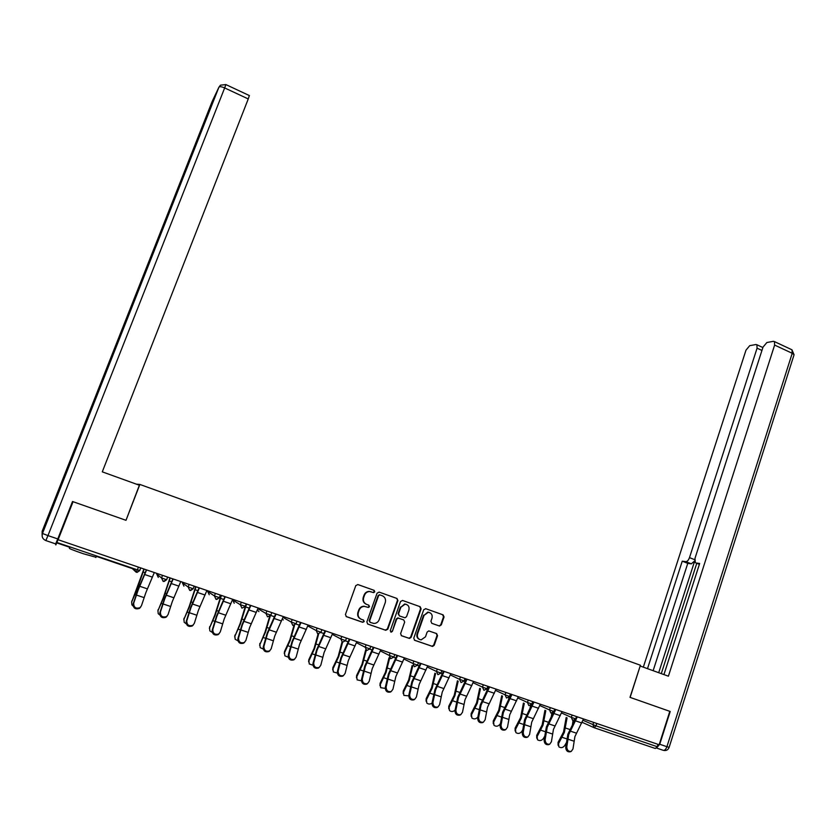 <?xml version="1.0" encoding="UTF-8"?>
<svg xmlns="http://www.w3.org/2000/svg" width="836" height="836" viewBox="0 0 836 836"><rect width="100%" height="100%" fill="white"/><g stroke="black" fill="none" stroke-linecap="round" stroke-linejoin="round"><path stroke-width="1.25" d="M374.789 591.825L374.12 590.331L357.902 584.563L355.791 585.618L345.435 614.512L346.397 616.654L362.719 622.308L364.193 621.556L363.524 620.061L361.424 619.34C358.56 617.992 357.536 615.714 358.351 612.495L359.208 610.092C360.211 607.72 361.946 606.487 364.412 606.403L368.362 607.469L369.502 606.664L368.833 605.17L366.732 604.438C363.879 603.09 362.855 600.802 363.67 597.594L364.527 595.201C365.499 592.881 367.192 591.658 369.606 591.533L373.682 592.63L374.789 591.825M372.971 592.442L374.34 591.669L373.671 590.185L357.745 584.521M346.083 616.508L362.594 622.183L363.754 621.367L363.336 619.998M360.849 619.1C358.09 617.71 357.108 615.453 357.923 612.318L358.78 609.914C359.783 607.542 361.507 606.309 363.974 606.225L367.924 607.302L369.052 606.497L368.551 605.076M95.952 557.246L83.245 553.714C72.857 550.109 68.291 548.27 69.513 548.197M439.276 625.955L441.293 624.9L444.052 616.968L443.132 614.878L425.754 608.702L423.716 609.747L413.757 638.213L414.687 640.313L432.557 646.447L434.208 645.308L437.552 635.684L436.622 633.594L428.763 630.908L427.144 632.047L425.482 636.823L421.093 639.895C418.073 639.237 416.882 637.293 417.54 634.064L424.092 615.327L428.314 612.297C431.418 612.892 432.651 614.836 432.003 618.128L430.916 621.242L431.846 623.332L439.276 625.955L440.771 624.711L443.519 616.79L442.599 614.7L425.597 608.65M656.553 747.969L659.74 744.259L670.211 711.478L629.999 697.349L669.814 711.342L659.144 744.74L58.008 539.69L56.911 542.48L137.376 569.849L138.389 567.205M629.999 697.349L640.418 665.247L139.873 484.441L136.456 484.18M58.06 539.826L73.056 501.704L126.006 520.305L139.873 484.441M397.915 600.582L396.975 598.461L379.168 592.128L377.078 593.184L366.847 621.942L367.809 624.074L385.73 630.281L387.8 629.205L397.915 600.582L396.504 598.304L379.011 592.076M402.597 600.467L420.195 606.717L421.125 608.827L411.145 637.304L409.494 638.453L401.541 635.757L400.601 633.646L404.676 622.047L403.736 619.936L398.27 618.086L396.651 619.236L392.387 631.337L391.227 632.141L390.276 630.605L400.538 601.512L402.597 600.467M55.5 543.849L55.834 544.947L56.911 542.48M657.974 744.343L657.221 746.694L655.351 748.492L594.302 727.759M379.701 594.835L378.583 595.681L369.606 620.918L370.275 622.412L373.88 623.447C376.388 623.395 378.154 622.162 379.168 619.748L385.271 602.537C386.075 599.349 385.062 597.082 382.24 595.723L379.241 594.73L378.583 595.681M403.349 619.789L398.208 618.086M126.006 520.305L139.372 485.235L102.285 471.849L248.25 98.951L224.665 87.926L47.976 535.594L57.788 538.938L72.513 501.516L125.828 520.243M371.236 591.815L369.167 591.386C366.753 591.501 365.06 592.724 364.088 595.044L364.527 595.201M366.45 604.334L366.293 604.271C363.441 602.923 362.427 600.645 363.232 597.437L364.088 595.044M367.485 623.917L385.271 630.083L387.34 629.006L397.445 600.415M380.046 594.95L379.241 594.73M370.129 622.35L369.167 620.73L378.133 595.525M402.45 600.415L420.195 606.717M401.228 635.611L409.003 638.244L410.654 637.095L420.623 608.65L419.693 606.549M398.709 618.17L397.79 617.908L396.18 619.048L392.387 631.337M390.642 631.922L391.917 631.128M408.898 610.04C409.556 606.706 408.292 604.741 405.126 604.167L400.893 607.208L398.553 613.833L399.493 615.954L404.958 617.804L406.568 616.654L408.898 610.04M406.108 604.303L404.645 604L400.893 607.208M399.493 615.954L398.082 613.655L400.413 607.04M431.7 623.28L438.754 625.767M429.234 612.422L427.802 612.119L424.092 615.327M419.547 639.467C417.216 638.38 416.391 636.51 417.039 633.855L423.591 615.15M414.374 640.167L432.045 646.228L433.685 645.089L437.029 635.475L436.329 633.489M131.618 602.16L143.886 569.086M144.106 569.159L137.177 589.129L131.68 602.004L131.889 604.846L133.133 606.09M140.626 607.145L139.476 608.389C135.286 609.674 133.175 608.19 133.175 603.937L133.687 603.205C133.697 607.469 135.808 608.953 140.009 607.667L141.43 605.776L145.819 592.745L154.263 572.618M133.687 603.205L138.118 590.164L146.561 569.995M146.331 569.912L137.93 589.965L133.175 603.937M249.358 95.565L248.25 98.951M57.788 538.938L55.636 543.891L45.865 540.578M630.135 697.402L640.167 666.01M640.303 666.062L668.403 676.199L774.627 345.069L774.429 341.59L773.384 341.328L766.873 342.52L763.007 347.139L694.998 558.312L695.322 562.701L699.377 564.331L663.941 674.589L699.648 563.464L695.939 562.973M761.941 350.441L757.071 348.184L756.904 344.756L755.922 344.526L749.725 345.655L745.994 350.148L643.323 667.149M694.622 560.935L691.351 563.84L685.802 561.646L682.249 561.175L647.492 668.654M685.802 561.646C687.276 561.573 688.509 560.225 689.491 557.633L694.674 559.681M757.071 348.184L689.491 557.633M694.632 561.134L658.705 672.708M696.775 563.307L661.286 673.638M691.351 563.84L687.767 563.36L653.135 670.691M687.767 563.36L682.249 561.175M157.858 611.022L163.271 597.74L169.938 577.969M170.199 578.052L163.501 597.959L157.973 610.729L158.203 613.634L159.875 615.035M183.774 619.758L189.208 606.445L195.655 586.736M195.969 586.841L189.479 606.675L183.93 619.34L184.192 622.298L186.24 623.781M209.366 628.39L214.821 615.035L221.049 595.389M221.404 595.514L215.134 615.275L209.564 627.846L209.836 630.856L212.25 632.361M234.644 636.907L240.12 623.52L245.241 606.633M246.526 604.073L240.465 623.781L234.874 636.248L235.167 639.289L237.915 640.784M232.962 599.454L232.753 600.008L240.371 604.773L245.376 606.215M259.609 645.308L265.096 631.901L269.579 616.675M270.206 616.205L265.482 632.173L259.86 644.546L260.174 647.618L263.246 649.06M167.116 616.132L166.019 617.261C161.923 618.452 159.875 616.958 159.854 612.778L160.407 612.077C160.428 616.257 162.487 617.752 166.583 616.56L168.057 614.606L172.268 601.617L180.733 581.647M160.407 612.077L164.671 599.067L173.136 579.055M172.853 578.961L164.441 598.848L159.854 612.778M193.273 624.994L192.217 626.007C188.225 627.125 186.219 625.621 186.198 621.514L186.783 620.824C186.815 624.941 188.821 626.446 192.823 625.328L194.328 623.332L198.383 610.374L206.868 590.55M186.783 620.824L190.89 607.856L199.365 587.99M199.041 587.886L190.608 607.626L186.198 621.514M219.095 633.719L218.091 634.649C214.194 635.684 212.229 634.179 212.198 630.135L212.825 629.466C212.856 633.51 214.831 635.015 218.729 633.981L220.276 631.932L224.173 619.016L232.659 599.349M212.825 629.466L216.764 616.54L225.25 596.82M224.884 596.695L216.451 616.289L212.198 630.135M244.582 642.33L243.631 643.166C239.838 644.138 237.915 642.623 237.873 638.641L238.532 637.993C238.573 641.975 240.496 643.49 244.3 642.518L245.878 640.428L249.63 627.554L258.125 608.033M238.532 637.993L242.315 625.098L250.81 605.536M250.403 605.4L241.959 624.847L237.873 638.641M269.767 650.826L268.858 651.578C265.158 652.477 263.277 650.962 263.215 647.043L263.904 646.406C263.967 650.335 265.848 651.85 269.558 650.951L271.167 648.82L274.762 635.977L283.279 616.602M263.904 646.406L267.541 633.563L276.058 614.136M275.608 613.99L267.144 633.291L263.215 647.043M284.271 653.606L284.48 651.578L289.758 640.177L293.938 625.516M294.523 625.38L290.196 640.46L284.543 652.738L284.867 655.832L288.242 657.19M294.627 659.196L293.77 659.886C290.155 660.722 288.315 659.207 288.242 655.34L288.963 654.724C289.037 658.59 290.886 660.106 294.502 659.27L296.132 657.106L299.581 644.305L308.108 625.067M288.963 654.724L292.454 641.912L300.981 622.642M300.49 622.475L292.015 641.63L288.242 655.34M308.63 661.798L308.818 659.656L314.117 648.349L318.088 633.96M318.662 634.001L314.587 648.642L308.923 660.827L309.257 663.951L312.936 665.195M319.185 667.452L318.38 668.079C314.848 668.852 313.04 667.337 312.957 663.544L313.709 662.938C313.793 666.741 315.6 668.257 319.143 667.483L320.794 665.278L324.096 652.519L332.634 633.427M313.709 662.938L317.053 650.168L325.591 631.023M325.058 630.846L316.572 649.865L312.957 663.544M332.686 669.887L332.864 667.65L338.183 656.427L342.008 642.079M342.582 642.288L338.695 656.73L333 668.821L333.345 671.956L337.316 673.064M343.439 675.613L342.676 676.178C339.228 676.888 337.462 675.373 337.357 671.632L338.152 671.036C338.246 674.788 340.022 676.314 343.471 675.592L345.143 673.356L348.309 660.639L356.847 641.682M338.152 671.036L341.349 658.308L349.897 639.31M349.323 639.122L340.837 658.005L337.357 671.632M356.46 677.86L356.606 675.53L361.946 664.401L365.666 649.959M366.252 650.293L362.5 664.714L356.784 676.711L357.139 679.867L361.403 680.807M367.349 683.702L366.68 684.162C363.315 684.83 361.58 683.315 361.465 679.626L362.281 679.051C362.396 682.751 364.141 684.266 367.506 683.597L369.188 681.34L372.219 668.654L380.767 649.844M362.281 679.051L365.353 666.355L373.901 647.492M373.295 647.294L364.799 666.031L361.465 679.626M379.952 685.739L380.077 683.325L385.438 672.28L389.033 657.786M389.66 658.11L386.013 672.604L380.286 684.506L380.641 687.673L385.197 688.404M390.976 691.685L390.402 692.062C387.11 692.678 385.396 691.163 385.281 687.516L386.127 686.952C386.242 690.599 387.956 692.124 391.248 691.508L392.941 689.219L395.836 676.575L404.394 657.89M386.127 686.952L389.053 674.307L397.612 655.581M396.975 655.361L388.458 673.973L385.281 687.516M403.151 693.514L403.255 691.027L408.637 680.065L412.117 665.54M412.775 665.864L409.253 680.399L403.506 692.218L403.861 695.395L408.731 695.865M414.322 699.544L413.82 699.847C410.612 700.422 408.929 698.906 408.794 695.312L409.671 694.768C409.807 698.363 411.49 699.878 414.708 699.314L416.412 697.005L419.17 684.402L427.739 665.853M409.671 694.768L412.472 682.155L421.03 663.565M420.362 663.335L411.845 681.81L408.794 695.312M426.078 701.195L426.161 698.635L431.554 687.756L434.919 673.199M435.608 673.544L432.212 688.101L426.444 699.826L426.799 703.013C428.345 704.32 430.08 704.372 432.003 703.17M443.258 671.141L442.704 673.147M437.395 707.308L436.977 707.549C433.832 708.071 432.181 706.566 432.024 703.013L432.933 702.48C433.079 706.033 434.73 707.549 437.886 707.026L439.59 704.696L442.223 692.135L450.792 673.712M432.933 702.48L435.608 689.909L444.167 671.454M443.467 671.214L434.939 689.554L432.024 703.013M448.744 708.782L448.786 706.159L454.209 695.353L457.438 680.786M458.18 681.141L454.888 695.709L449.11 707.35L449.465 710.537C451.252 711.927 453.112 711.833 455.045 710.245M465.694 678.79L464.795 682.49M460.197 714.958L459.842 715.156C456.769 715.637 455.15 714.132 454.983 710.621L455.913 710.109C456.08 713.62 457.7 715.125 460.782 714.644L462.486 712.293L465.004 699.763L473.573 681.476M455.913 710.109L458.462 697.569L467.031 679.25M466.289 678.989L457.762 697.214L454.983 710.621M471.128 716.274L471.149 713.578L476.583 702.857L479.707 688.289M480.47 688.655L477.304 703.233L471.504 714.78L471.859 717.967C474.002 719.451 475.997 719.148 477.837 717.048M487.858 686.346L486.74 691.372M482.738 722.513L482.445 722.659C479.436 723.109 477.837 721.604 477.659 718.145L478.62 717.643C478.798 721.102 480.397 722.617 483.407 722.168L485.12 719.796L487.503 707.308L496.082 689.146M478.62 717.643L481.045 705.145L489.614 686.941M488.841 686.68L480.313 704.769L477.659 718.145M493.261 723.673L493.261 720.925L498.705 710.287L501.704 695.698M502.499 696.074L499.458 710.663L493.637 722.126L493.992 725.314C496.187 726.777 498.183 726.421 499.98 724.237L500.377 723.516M508.957 697.423L508.476 700.014M505.007 729.974L504.777 730.079C501.83 730.497 500.262 728.992 500.074 725.575L501.046 725.084C501.245 728.501 502.812 730.006 505.759 729.598L507.473 727.215L509.741 714.77L518.32 696.733M501.046 725.084L503.356 712.627L511.935 694.559M511.13 694.277L502.593 712.241L500.074 725.575M515.133 730.977L515.101 728.177L520.567 717.612L523.44 703.045M524.276 703.431L521.35 717.999L515.519 729.389L515.864 732.576C518.038 733.987 520.002 733.621 521.779 731.469L522.625 729.985M530.515 705.5L530.003 708.447M527.025 737.331L526.847 737.415C523.963 737.791 522.416 736.297 522.218 732.911L523.221 732.44C523.43 735.816 524.977 737.321 527.861 736.944L529.564 734.541L531.717 722.137L540.296 704.225M523.221 732.44L525.405 720.015L533.985 702.073M533.149 701.791L524.611 719.629L522.218 732.911M536.743 738.188L536.691 735.356L542.167 724.864L544.936 710.297M545.793 710.694L542.982 725.261L537.14 736.568L537.485 739.745C539.628 741.124 541.571 740.748 543.327 738.616L544.581 736.453M551.896 713.15L551.311 716.692M548.792 744.604L548.656 744.657C545.835 745.001 544.32 743.507 544.1 740.173L545.124 739.703C545.344 743.047 546.869 744.542 549.701 744.197L551.394 741.783L553.432 729.42L562.022 711.624M545.124 739.703L547.193 727.33L555.783 709.503M554.916 709.21L546.378 726.923L544.1 740.173M558.114 745.325L558.04 742.441L563.527 732.033L566.171 717.476M567.069 717.873L564.363 732.44L558.511 743.664L558.856 746.841C560.966 748.168 562.889 747.792 564.634 745.691L566.254 742.911M573.068 720.507L572.399 724.77M571.281 751.376L570.225 751.815C567.456 752.128 565.951 750.644 565.721 747.342L566.777 746.893C567.007 750.195 568.511 751.689 571.281 751.376L572.973 748.941L574.907 736.62L583.486 718.95M566.777 746.893L568.731 734.551L577.321 716.849M574.865 720.11L567.884 734.133L565.721 747.342M56.754 542.888L69.858 547.34L56.764 542.846M96.307 556.337L132.318 568.584L136.174 572.221L137.376 569.849L139.706 570.486M132.349 568.146L133.844 568.647M593.863 727.581L582.117 722.294M596.789 723.485L596.005 725.867L657.221 746.694M582.995 720.298L596.005 725.867L594.197 727.728L592.902 724.707L593.654 722.408M140.73 568.01L139.769 570.539M156.959 573.538L156.74 574.113L161.526 577.948L162.487 575.419M136.174 572.221L137.135 572.378L139.758 570.56M163.156 581.386L166.594 579.714L161.526 577.948L163.124 581.375M158.286 577.415L156.75 574.081M167.628 577.174L166.615 579.651M182.603 582.284L182.394 582.849L188.152 587.008L189.093 584.5M194.171 586.224L193.189 588.701M207.945 590.916L207.725 591.48L214.424 595.943L215.364 593.445M215.991 599.328L214.424 595.943L219.408 597.625M241.917 608.127L240.371 604.773L241.29 602.286M257.885 608.681L265.973 613.478L266.883 611.011M270.864 615.139L265.973 613.478L267.51 616.811M282.986 617.376L291.262 622.078L292.151 619.633M296.08 623.729L291.262 622.078L292.767 625.391M307.784 625.945L316.227 630.574L317.105 628.139M332.268 634.388L340.869 638.965L341.746 636.53M356.46 642.717L365.217 647.242L366.074 644.828M380.359 650.93L389.252 655.424L390.099 653.02M403.976 659.029L412.994 663.502L413.83 661.109M427.3 667.034L436.455 671.475L437.27 669.103M450.343 674.924L459.612 679.365L460.427 676.993M473.113 682.73L482.508 687.15L483.302 684.799M495.612 690.421L505.111 694.841L505.905 692.501M510.639 694.11L510.921 694.852M517.85 698.029L527.453 702.439L528.237 700.108M539.816 705.542L549.534 709.952L550.297 707.632M561.531 712.962L571.343 717.372L572.106 715.062M164.034 581.522L166.667 579.724L167.566 577.153M189.762 590.425L193.168 588.753L188.152 587.008L189.73 590.415M183.92 586.13L182.394 582.849M190.577 590.55L193.22 588.763L194.119 586.214M209.24 594.741L207.725 591.48M216.033 599.339L219.429 597.688M234.237 603.247L232.753 600.008M241.959 608.138L245.272 606.487L246.212 603.968M258.93 611.638L257.383 609.966M267.551 616.832L270.833 615.181L271.752 612.673M283.331 619.936L282.255 619.194M292.819 625.412L296.069 623.771L296.979 621.273M317.774 633.876L320.982 632.246L316.227 630.574L317.711 633.855M321.881 629.759L321.003 632.204M342.405 642.247L345.592 640.616L340.869 638.965L342.342 642.226M346.47 638.15L345.602 640.575M366.743 650.502L369.888 648.893L365.217 647.242L366.67 650.481M370.756 646.427L369.899 648.851M390.767 658.663L393.881 657.054L389.252 655.424L390.694 658.632M394.749 654.609L393.902 657.012M414.499 666.72L417.592 665.122L412.994 663.502L414.416 666.689M418.439 662.676L417.603 665.08M437.939 674.673L441 673.084L436.455 671.475L437.855 674.652M441.847 670.66L441.021 673.053M461.096 682.542L464.137 680.953L459.612 679.365L461.012 682.51M464.962 678.539L464.147 680.922M483.971 690.306L486.98 688.728L482.508 687.15L483.877 690.275M487.806 686.325L487.001 688.697M506.574 697.976L509.563 696.419L505.111 694.841L506.47 697.945M510.368 694.026L509.573 696.378M528.906 705.563L531.874 704.006L527.453 702.439L528.801 705.521M510.409 696.127L510.336 694.538L510.388 696.179M532.668 701.623L531.884 703.975M550.976 713.045L553.923 711.478L549.534 709.952L550.861 713.014M572.785 720.454L575.711 718.887L571.343 717.372L572.66 720.413M437.029 635.475L437.552 635.684M433.685 645.089L434.208 645.308M442.599 614.7L443.132 614.878M443.519 616.79L444.052 616.968M440.771 624.711L441.293 624.9M136.101 595.054L134.909 594.657M131.879 600.885L131.68 602.004M145.182 572.764L143.081 572.054M140.051 584.751L138.901 584.364M139.696 586.266L147.387 588.857M136.383 595.044L144.085 597.615M144.722 574.531L152.424 577.143M212.093 101.637L42.166 531.257L42.458 533.472L218.927 87.184L212.375 101.031M249.421 95.597L225.898 84.582L220.485 85.167L218.927 87.184C219.68 86.369 221.592 86.61 224.665 87.926L225.866 84.561M42.113 534.915L42.166 531.247M47.976 535.594L42.458 533.472C41.539 536.764 42.667 539.126 45.844 540.568L47.976 535.594M659.74 744.259L666.909 746.705C665.874 749.432 664.62 750.623 663.147 750.289L656.5 748.032M669.124 747.342L666.909 746.705L792.214 353.294L774.627 345.069M791.378 349.532L791.974 349.803L792.214 353.294L794.064 354.746L791.974 349.803L774.429 341.59M793.939 355.154L669.113 747.394C668.152 749.829 666.376 750.843 663.784 750.446M162.654 603.926L161.233 603.446M158.119 609.601L157.973 610.729M171.714 581.793L169.206 580.936M166.563 593.675L165.173 593.215M188.873 612.673L187.222 612.13M184.035 618.212L183.93 619.34M197.913 590.697L194.997 589.704M192.719 602.484L191.12 601.951M214.758 621.315L212.887 620.699M209.627 626.707L209.564 627.846M223.766 599.496L220.464 598.367M218.551 611.189L216.733 610.573M240.308 629.853L238.229 629.153M234.885 635.099L234.874 636.248M249.295 608.169L245.606 606.926M244.049 619.779L242.032 619.089M265.534 638.276L263.246 637.513M259.839 643.386L259.86 644.546M274.501 616.749L270.728 615.463M269.234 628.254L267.008 627.502M166.249 595.201L173.836 597.75M162.978 603.926L170.596 606.466M171.307 583.559L178.904 586.14M192.447 604.01L199.95 606.528M189.239 612.694L196.753 615.202M197.536 592.473L205.039 595.023M218.321 612.715L225.73 615.202M215.165 621.357L222.585 623.834M223.431 601.262L230.851 603.78M243.872 621.305L251.176 623.76M240.768 629.905L248.083 632.35M249.003 609.956L256.318 612.433M269.087 629.79L276.308 632.215M266.036 638.338L273.267 640.763M274.25 618.525L281.481 620.981M290.447 646.594L287.96 645.768M284.48 651.578L284.543 652.738M299.382 625.213L295.954 624.043M294.094 636.624L291.67 635.809M294 638.171L301.117 640.564M290.991 646.677L298.128 649.06M299.183 626.99L306.31 629.414M315.047 654.807L312.361 653.909M308.818 659.656L308.923 660.827M323.96 633.573L320.878 632.518M318.652 644.901L316.039 644.013M318.589 646.437L325.632 648.809M315.632 654.902L322.686 657.263M323.804 635.35L330.847 637.743M339.353 662.927L336.469 661.966M332.864 667.65L333 668.821M348.236 641.829L345.487 640.888M342.906 653.062L340.095 652.122M342.885 654.609L349.835 656.95M339.97 663.032L346.93 665.362M348.11 643.615L355.07 645.977M363.346 670.942L360.274 669.918M356.606 675.53L356.784 676.711M372.208 649.98L369.784 649.154M366.858 661.13L363.869 660.126M366.868 662.676L373.734 664.986M364.005 671.057L370.881 673.356M372.125 651.766L378.99 654.097M387.058 678.853L383.797 677.766M380.077 683.325L380.286 684.506M395.888 658.037L393.787 657.315M390.516 669.103L387.35 668.037M390.569 670.65L397.351 672.938M387.747 678.989L394.54 681.256M395.846 659.823L402.628 662.133M410.476 686.68L407.038 685.53M403.255 691.027L403.506 692.218M419.285 665.989L417.488 665.383M413.893 676.972L410.549 675.843M413.977 678.529L420.675 680.776M411.207 686.826L417.916 689.063M419.275 667.776L425.973 670.054M433.612 694.402L429.997 693.201M426.161 698.635L426.444 699.826M442.39 673.847L440.906 673.346M436.988 684.747L433.476 683.566M437.103 686.304L443.728 688.53M434.375 694.559L441 696.775M442.411 675.645L449.036 677.891M456.466 702.031L452.684 700.777M448.786 706.159L449.11 707.35M464.994 681.539L464.032 681.215M459.8 692.438L456.122 691.194M459.957 693.995L466.498 696.189M457.261 702.209L463.813 704.393M465.286 683.409L471.828 685.635M479.049 709.576L475.109 708.259M471.149 713.578L471.504 714.78M482.341 700.025L478.505 698.729M482.529 701.582L488.997 703.755M479.885 709.764L486.353 711.927M487.869 691.079L494.337 693.274M501.37 717.027L497.263 715.658M493.261 720.925L493.637 722.126M504.62 707.528L500.628 706.18M504.839 709.085L511.224 711.237M502.227 717.225L508.633 719.357M510.2 698.666L516.585 700.84M523.42 724.394L519.156 722.973M515.101 728.177L515.519 729.389M526.628 714.937L522.49 713.547M526.889 716.504L533.19 718.626M524.318 724.603L530.641 726.714M532.26 706.159L538.572 708.301M545.218 731.667L540.798 730.194M536.691 735.356L537.14 736.568M548.385 722.262L544.09 720.82M548.667 723.83L554.905 725.93M546.138 731.887L552.387 733.977M554.059 713.557L560.298 715.679M566.756 738.867L562.189 737.342M558.04 742.441L558.511 743.664M569.891 729.504L565.449 728.01M570.204 731.072L576.37 733.151M567.717 739.097L573.893 741.156M575.607 720.883L581.772 722.973M96.464 555.94L95.847 557.539M96.328 556.306L133.248 568.731L136.519 571.793M137.135 572.378L139.675 570.56L140.667 567.989M216.785 599.464L219.387 597.677L220.328 595.148M554.696 709.137L553.913 711.509M576.474 716.557L575.701 718.918M439.172 625.84L439.705 626.039M139.476 608.389L140.009 607.667M42.218 531.675L42.197 534.34M756.904 344.756L762.871 347.536M166.019 617.261L166.583 616.56M192.217 626.007L192.823 625.328M218.091 634.649L218.729 633.981M243.631 643.166L244.3 642.518M268.858 651.578L269.558 650.951M293.77 659.886L294.502 659.27M318.38 668.079L319.143 667.483M342.676 676.178L343.471 675.592M366.68 684.162L367.506 683.597M390.402 692.062L391.248 691.508M413.82 699.847L414.708 699.314M436.977 707.549L437.886 707.026M459.842 715.156L460.782 714.644M482.445 722.659L483.407 722.168M504.777 730.079L505.759 729.598M526.847 737.415L527.861 736.944M548.656 744.657L549.701 744.197"/></g></svg>
